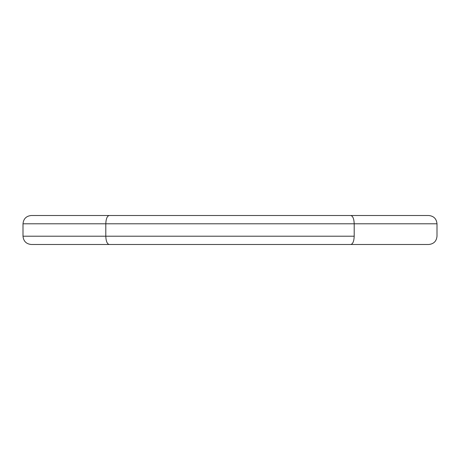 <?xml version="1.0" encoding="UTF-8"?>
<svg xmlns="http://www.w3.org/2000/svg" width="460" height="460" viewBox="0 0 460 460"><rect width="100%" height="100%" fill="white"/><g stroke="black" fill="none" stroke-linecap="round" stroke-linejoin="round"><path stroke-width="0.69" d="M31.28 215.51C26.26 216.01 23.5 218.77 23 223.79L23 236.21L105.8 236.21L23 236.21C23.5 241.23 26.26 243.99 31.28 244.49L109.227 244.49C107.151 243.99 106.007 241.23 105.8 236.21L105.8 223.79L354.2 223.79L354.2 236.21L105.8 236.21L354.2 236.21C353.993 241.23 352.849 243.99 350.773 244.49L428.72 244.49C433.74 243.99 436.5 241.23 437 236.21L437 223.79C436.5 218.77 433.74 216.01 428.72 215.51C433.74 216.01 436.5 218.77 437 223.79L354.2 223.79C353.993 218.77 352.849 216.01 350.773 215.51L109.227 215.51C107.151 216.01 106.007 218.77 105.8 223.79L23 223.79C23.5 218.77 26.26 216.01 31.28 215.51L428.72 215.51M100.654 244.49L99.906 244.49M186.662 244.49L107.743 244.49M109.227 244.49L350.773 244.49M428.72 244.49C433.74 243.99 436.5 241.23 437 236.21M31.28 244.49C26.26 243.99 23.5 241.23 23 236.21"/></g></svg>
